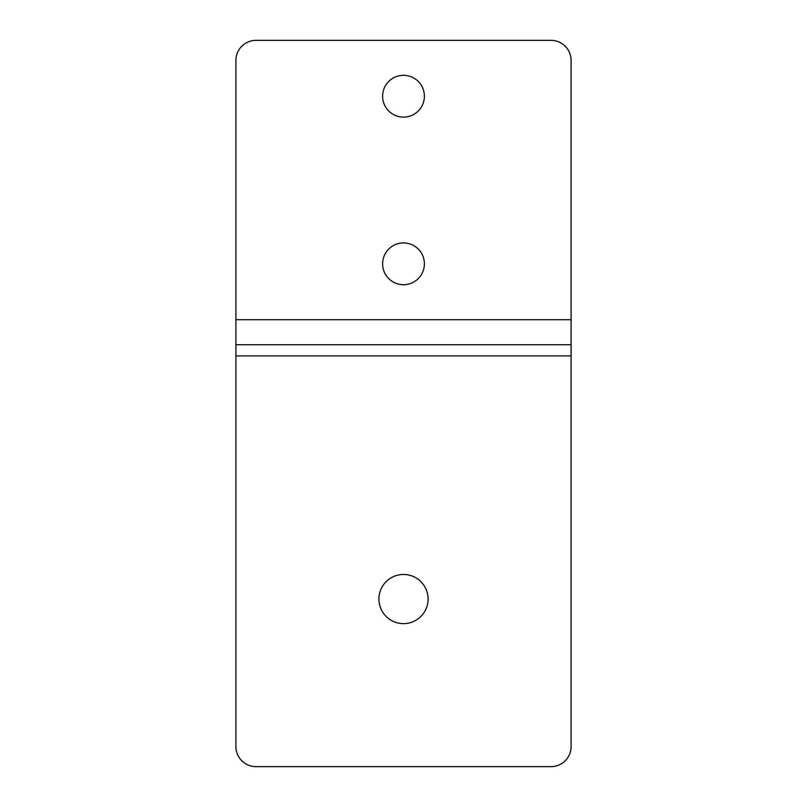 <?xml version="1.0" encoding="UTF-8"?>
<svg xmlns="http://www.w3.org/2000/svg" width="807" height="807" viewBox="0 0 807 807"><rect width="100%" height="100%" fill="white"/><g stroke="black" fill="none" stroke-linecap="round" stroke-linejoin="round"><path stroke-width="1.21" d="M235.896 60.464A20.114 20.114 0 0 1 256.001 40.35A20.114 20.114 0 0 0 235.896 60.464L235.896 746.536A20.114 20.114 0 0 0 256.001 766.65L550.999 766.65A20.114 20.114 0 0 0 571.104 746.536L571.104 60.464A20.114 20.114 0 0 0 550.999 40.35A20.114 20.114 0 0 1 571.104 60.464M378.917 599.046A24.583 24.583 0 0 0 403.5 623.629A24.583 24.583 0 0 0 428.083 599.046A24.583 24.583 0 0 0 403.5 574.463A24.583 24.583 0 0 0 378.917 599.046M256.001 766.65A20.114 20.114 0 0 1 235.896 746.536M571.104 746.536A20.114 20.114 0 0 1 550.999 766.65M235.896 344.73L571.104 344.73M256.001 40.35L550.999 40.35M424.391 96.215A20.891 20.891 0 0 1 403.5 117.116A20.891 20.891 0 0 1 382.609 96.215A20.891 20.891 0 0 1 403.5 75.323A20.891 20.891 0 0 1 424.391 96.215M424.391 263.828A20.891 20.891 0 0 1 403.5 284.72A20.891 20.891 0 0 1 382.609 263.828A20.891 20.891 0 0 1 403.5 242.927A20.891 20.891 0 0 1 424.391 263.828M235.896 355.897L571.104 355.897M235.896 319.693L571.104 319.693"/></g></svg>
